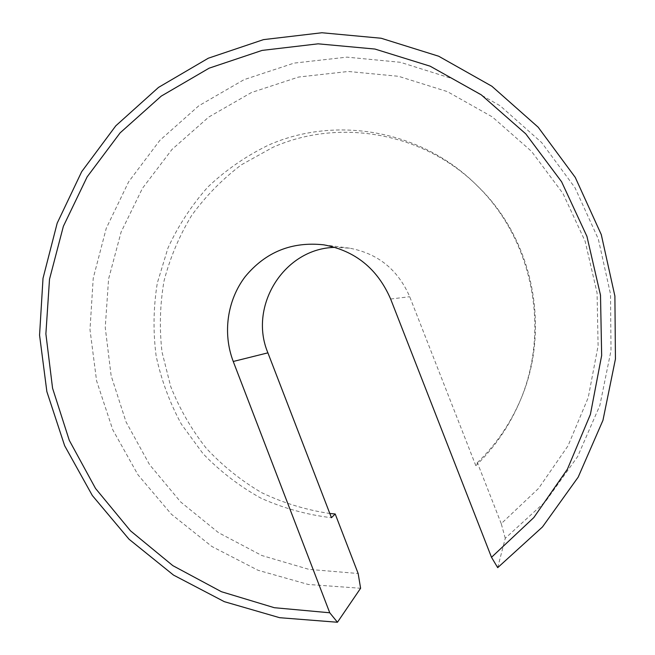 <?xml version="1.0" encoding="UTF-8"?>
<svg xmlns="http://www.w3.org/2000/svg" width="655" height="655" viewBox="0 0 655 655"><rect width="100%" height="100%" fill="white"/><g stroke="black" fill="none" stroke-linecap="round" stroke-linejoin="round"><path stroke-width="0.49" stroke-dasharray="3.27 2.46" d="M497.694 567.656L505.267 538.279L545.55 501.484L577.612 456.609L599.833 405.527L611.009 350.523L610.517 294.128L598.31 238.993L574.992 187.707L541.718 142.626L500.142 105.766L452.302 78.657L400.442 62.299L346.937 57.141L294.079 63.109L244.045 79.656L198.743 105.832L159.853 140.367L128.683 181.746L106.249 228.3L93.231 278.219L89.989 329.67L96.58 380.784L112.75 429.745L137.951 474.769L171.348 514.191L211.835 546.466L258.013 570.259L308.227 584.457L360.602 588.264M505.267 538.279L501.239 523.656L538.533 488.458L568.016 445.842L588.223 397.61L598.097 345.865L597.073 292.973L585.169 241.359L562.94 193.422L531.475 151.321L492.314 116.909L447.324 91.594L398.592 76.308L348.304 71.477L298.598 77.044L251.479 92.519L208.773 117.032L172.019 149.414L142.479 188.263L121.118 232.017L108.583 278.997L105.242 327.467L111.137 375.7L126.055 421.951L149.496 464.559L180.665 501.959L218.541 532.695L261.812 555.505L308.931 569.367L358.154 573.51M501.239 523.656L477.364 462.659L475.825 465.672C493.027 449.068 506.757 429.77 517.008 407.77C551.592 335.36 534.603 241.269 476.865 185.43C421.984 130.091 335.565 115.043 268.051 145.328C245.83 156.185 225.778 170.071 207.897 186.978C191.555 205.343 178.25 225.664 167.983 247.967L157.323 282.96C153.393 307.187 152.992 331.471 156.119 355.821C161.236 379.834 169.661 402.628 181.394 424.194L203.058 453.718C220.129 471.387 239.411 486.198 260.911 498.152C283.378 508.239 306.884 514.764 331.446 517.72M477.364 462.659C494.304 446.317 507.813 427.314 517.9 405.658C551.928 334.402 535.217 241.859 478.404 186.904C424.407 132.449 339.315 117.589 272.791 147.375L241.417 164.79C222.25 179.257 205.645 196.181 191.588 215.56C179.216 236.037 170.03 257.849 164.028 280.995C159.951 304.559 159.28 328.221 162.006 351.981L170.718 386.565C179.576 408.794 191.391 429.32 206.169 448.135C222.463 465.68 240.942 480.516 261.607 492.642C283.255 502.999 305.983 509.95 329.817 513.495M475.825 465.672L409.711 296.715C397.978 269.672 377.96 253.493 349.639 248.179L335.098 247.385M390.634 299.024L409.711 296.715M517.008 407.77L517.9 405.658M476.865 185.43L478.404 186.904M349.639 248.179L323.783 244.839"/><path stroke-width="0.98" d="M208.331 58.205L158.51 87.41L115.82 125.793L81.687 171.667L57.181 223.175L43.009 278.342L39.562 335.172L46.865 391.625L64.648 445.719L92.33 495.524L129.019 539.212L173.509 575.09L224.321 601.667L279.644 617.698L337.456 622.25L329.752 612.777L233.245 361.478C222.52 333.387 227.121 300.326 245.216 276.623C265.627 251.97 291.811 241.376 323.783 244.839C355.256 250.742 377.542 268.804 390.634 299.024L491.504 557.299L497.694 567.656L542.479 526.947L578.185 477.135L602.96 420.305L615.438 359.005L614.898 296.109L601.282 234.605L575.262 177.407L538.173 127.209L491.88 86.247L438.694 56.232L381.153 38.244L321.9 32.75L263.498 39.627L208.331 58.205M491.504 557.299L533.841 517.54L567.386 469.234L590.401 414.41L601.658 355.493L600.504 295.209L586.929 236.373L561.589 181.754L525.76 133.857L481.22 94.803L430.155 66.188L374.955 49.051L318.125 43.828L262.098 50.41L209.125 68.177L161.228 96.121L120.111 132.875L87.156 176.85L63.388 226.262L49.51 279.243L45.883 333.878L52.564 388.227L69.299 440.373L95.54 488.474L130.443 530.779L172.871 565.666L221.406 591.711L274.347 607.709L329.752 612.777M335.098 247.385C284.319 248.081 248.139 306.131 267.903 352.849L331.446 517.72L335.196 513.978L358.154 573.51L360.602 588.264L337.456 622.25M329.817 513.495L335.196 513.978M233.245 361.478L267.903 352.849"/></g></svg>
